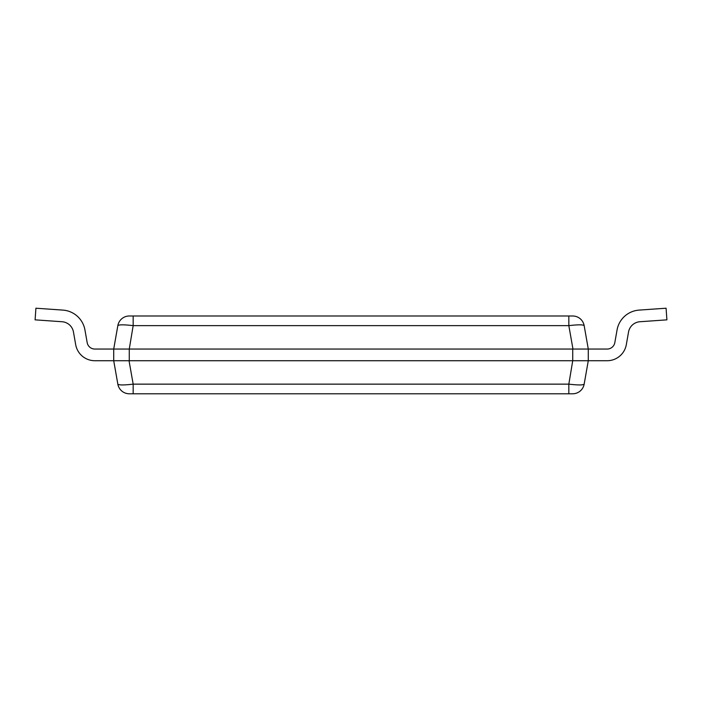 <?xml version="1.0" encoding="UTF-8"?>
<svg xmlns="http://www.w3.org/2000/svg" width="702" height="702" viewBox="0 0 702 702"><rect width="100%" height="100%" fill="white"/><g stroke="black" fill="none" stroke-linecap="round" stroke-linejoin="round"><path stroke-width="1.05" d="M117.839 384.143A11.671 11.671 0 0 0 129.335 393.787A11.671 11.671 0 0 1 117.839 384.143A11.671 11.671 0 0 0 129.335 393.787L568.831 393.787L568.831 384.143L572.727 360.723L588.285 360.723L584.161 384.143C583.099 385.205 577.992 385.205 568.831 384.143L133.169 384.143C124.008 385.205 118.901 385.205 117.839 384.143L113.715 360.723L129.273 360.723L129.273 349.052L588.285 349.052L572.964 349.052L568.831 325.631C577.992 324.578 583.099 324.578 584.161 325.631A11.671 11.671 0 0 0 572.665 315.988L129.335 315.988L133.169 315.988L133.169 325.631L129.273 349.052M568.831 315.988L568.831 325.631L133.169 325.631C124.008 324.578 118.901 324.578 117.839 325.631L113.715 349.052L113.715 360.723L129.036 360.723L133.169 384.143L133.169 393.787M572.964 360.723L607.16 360.723A19.445 19.445 0 0 0 626.316 344.656L628.544 331.993A12.452 12.452 0 0 1 639.934 321.735L666.9 319.849L666.084 308.213L639.127 310.1A24.114 24.114 0 0 0 617.058 329.966L614.82 342.629A7.783 7.783 0 0 1 607.16 349.052L588.285 349.052L588.285 360.723L607.16 360.723M129.036 349.052L94.84 349.052A7.783 7.783 0 0 1 87.18 342.629L84.942 329.966A24.114 24.114 0 0 0 62.873 310.1L35.916 308.213L62.873 310.1M117.839 325.631A11.671 11.671 0 0 1 129.335 315.988A11.671 11.671 0 0 0 117.839 325.631M572.665 315.988A11.671 11.671 0 0 1 584.161 325.631A11.671 11.671 0 0 0 572.665 315.988A11.671 11.671 0 0 1 584.161 325.631L588.285 349.052M572.727 349.052L572.727 360.723L129.273 360.723M572.665 393.787A11.671 11.671 0 0 0 584.161 384.143A11.671 11.671 0 0 1 572.665 393.787L568.831 393.787M614.82 342.629A7.783 7.783 0 0 1 607.16 349.052A7.783 7.783 0 0 0 614.82 342.629A7.783 7.783 0 0 1 607.16 349.052A7.783 7.783 0 0 0 614.82 342.629A7.783 7.783 0 0 1 607.16 349.052A7.783 7.783 0 0 0 614.82 342.629M666.084 308.213L639.127 310.1M639.934 321.735A12.452 12.452 0 0 0 628.544 331.993M35.916 308.213L35.1 319.849L62.066 321.735A12.452 12.452 0 0 1 73.456 331.993L75.684 344.656A19.445 19.445 0 0 0 94.84 360.723L113.715 360.723L94.84 360.723M73.456 331.993L75.684 344.656M87.18 342.629A7.783 7.783 0 0 0 94.84 349.052A7.783 7.783 0 0 1 87.18 342.629A7.783 7.783 0 0 0 94.84 349.052A7.783 7.783 0 0 1 87.18 342.629A7.783 7.783 0 0 0 94.84 349.052A7.783 7.783 0 0 1 87.18 342.629A7.783 7.783 0 0 0 94.84 349.052A7.783 7.783 0 0 1 87.18 342.629A7.783 7.783 0 0 0 94.84 349.052A7.783 7.783 0 0 1 87.18 342.629A7.783 7.783 0 0 0 94.84 349.052A7.783 7.783 0 0 1 87.18 342.629A7.783 7.783 0 0 0 94.84 349.052A7.783 7.783 0 0 1 87.18 342.629A7.783 7.783 0 0 0 94.84 349.052A7.783 7.783 0 0 1 87.18 342.629A7.783 7.783 0 0 0 94.84 349.052A7.783 7.783 0 0 1 87.18 342.629A7.783 7.783 0 0 0 94.84 349.052A7.783 7.783 0 0 1 87.18 342.629L84.942 329.966"/></g></svg>

